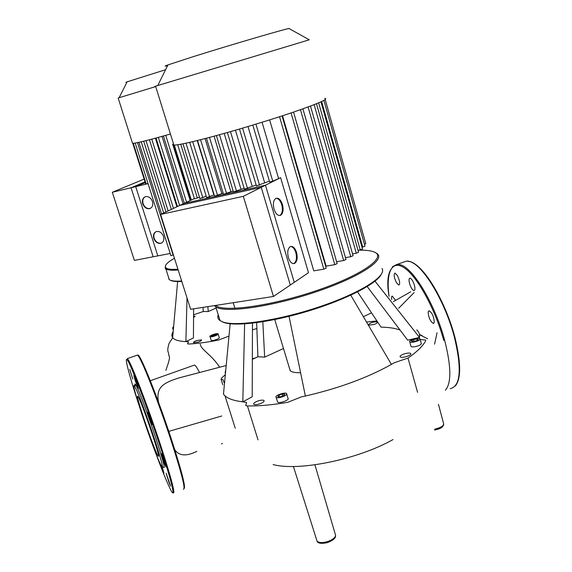<?xml version="1.0" encoding="UTF-8"?>
<svg xmlns="http://www.w3.org/2000/svg" width="572" height="572" viewBox="0 0 572 572"><rect width="100%" height="100%" fill="white"/><g stroke="black" fill="none" stroke-linecap="round" stroke-linejoin="round"><path stroke-width="0.86" d="M160.596 214.457L190.626 309.295L273.466 296.468L243.322 196.318L160.596 214.457L184.22 203.353L265.465 185.228L294.258 282.353L273.466 296.468M243.322 196.318L265.465 185.228M112.312 192.278L135.7 186.636L157.822 255.877L134.377 260.396L112.312 192.278L144.137 179.086M135.7 186.636L145.259 182.625M414.178 292.528L398.684 308.258M393.014 439.568C357.807 459.531 298.634 471.514 273.116 464.564M172.765 445.71C176.419 455.598 184.449 457.486 196.861 451.365M197.247 373.123L179.865 377.677C158.959 383.891 155.176 389.625 159.595 407.235M219.669 367.224C211.111 354.147 201.122 349.95 200.264 344.237M193.722 365.336L194.537 365.05C195.595 365.558 197.268 368.046 199.564 372.515M222.415 443.4L221.507 443.986M181.674 281.024C176.383 281.345 172.63 281.088 170.42 280.259L169.083 279.529L168.433 276.962M165.458 265.644L165.244 268.404L165.873 268.954C167.718 270.127 171.822 270.477 178.185 270.013M177.935 269.219C171.686 269.641 167.732 269.24 166.08 268.011L165.658 267.61C164.271 265.565 167.203 262.434 174.46 258.229M210.01 336.643C208.773 335.743 217.181 332.797 218.082 333.819L218.082 333.819C219.376 334.699 210.911 337.68 210.017 336.651L210.01 336.643M218.168 334.069L219.24 337.509C220.542 338.409 212.083 341.391 211.182 340.347L211.097 340.09M196.782 340.526L201.537 339.875C201.802 340.419 200.729 341.148 198.32 342.056L193.558 342.707C193.3 342.163 194.373 341.434 196.782 340.526M193.558 316.137L195.131 316.194L193.55 317.517M214.908 334.327L216.738 334.284L215.88 335.192L211.361 336.172L212.226 335.271L214.908 334.327L215.251 335.414M212.226 335.271L212.505 336.15M211.182 340.347L210.017 336.651M170.256 280.194L171.2 280.645C173.309 281.438 176.848 281.71 181.803 281.438M202.996 307.378L203.26 311.518L208.251 311.533L207.872 306.621M215.83 308.179L208.251 311.533M187.015 297.89L185.886 341.606C179.651 341.312 175.475 340.247 173.373 338.402L172.651 337.63C171.443 335.964 171.629 333.926 173.194 331.517M193.601 308.83L193.436 337.988L185.886 341.606L188.596 341.863L187.537 343.815L188.731 344.015C197.097 343.643 207 342.328 218.447 340.068L228.986 336.114M193.565 314.8L203.26 311.518M173.616 326.741L172.908 327.32M229.837 323.731L230.051 324.86M256.871 328.485L252.452 329.851M395.581 300.422L392.306 296.11C391.548 296.239 391.355 297.404 391.727 299.599M397.311 275.404L394.945 273.058C393.529 274.367 394.029 277.584 396.467 282.711L398.848 285.085C400.271 283.776 399.764 280.552 397.311 275.404M414.414 285.221C413.063 280.974 411.575 278.614 409.952 278.128C408.873 278.421 408.737 280.216 409.559 283.519C410.903 287.745 412.391 290.104 414.021 290.597C415.093 290.311 415.229 288.524 414.414 285.221M434.262 322.301C433.905 316.652 432.175 312.791 429.064 310.725L428.163 311.919C428.528 317.56 430.266 321.4 433.361 323.452L434.262 322.301M157.443 454.804C152.595 445.91 134.606 392.371 137.823 396.382L138.345 397.161C142.528 403.918 161.719 460.817 158.208 456.034L157.443 454.804M134.963 385.964C134.613 383.948 134.828 383.526 135.6 384.691L135.886 385.156C141.248 393.322 167.217 469.662 163.907 467.517L163.663 467.403M134.963 386.951C140.119 394.937 165.201 468.683 162.083 466.659L160.746 464.757C153.725 451.637 128.686 376.555 134.692 386.5L134.963 386.951M162.062 466.666L163.957 473.13L160.803 464.872M134.885 391.248L134.134 387.98M129.758 369.376L132.768 379.057L129.758 369.376M136.922 383.519L138.267 388.56L135.178 380.537L133.834 375.489L136.922 383.519M152.181 424.603L147.683 412.054L152.181 424.603M165.794 466.638C164.672 464.621 160.625 452.616 161.397 453.589L161.569 453.861C162.655 455.77 166.759 467.946 165.98 466.931L165.794 466.638M169.026 482.511L166.109 473.151L170.57 486.1L169.026 482.511M289.346 367.91L290.397 370.863C292.178 372.215 295.581 372.837 300.593 372.722M381.996 268.49C387.187 275.847 360.675 292.943 319.734 306.706C278.871 320.534 235.113 326.948 222.508 321.85L219.598 320.277C217.818 318.811 217.367 316.974 218.239 314.779M214.35 305.62L215.78 306.892C224.653 313.377 271.121 306.964 315.437 292.056C359.845 277.227 386.515 259.345 376.741 253.389L375.447 252.667M359.516 250.186C365.072 250.1 369.441 250.522 372.615 251.451L373.909 251.902C387.523 256.714 363.091 274.682 317.71 290.19C272.444 305.784 223.824 312.569 215.851 305.548L215.68 305.412M276.147 397.333C274.117 395.774 284.935 391.82 286.543 393.529L286.551 393.529C288.667 395.059 277.763 399.07 276.154 397.347L276.147 397.333M286.722 394.108L287.995 398.291C290.118 399.849 279.229 403.868 277.62 402.116L277.441 401.53M416.838 341.241C413.399 342.356 411.032 342.578 409.745 341.899C409.266 341.177 410.303 340.319 412.841 339.325C416.266 338.216 418.632 337.995 419.927 338.667C420.406 339.382 419.376 340.24 416.838 341.241M420.062 339.167L421.199 343.279C421.686 344.001 420.656 344.866 418.118 345.874C414.686 346.982 412.319 347.197 411.032 346.51L410.889 346.003M400.493 357.014L400.293 356.871C398.405 355.419 408.236 352.023 410.417 353.367L410.639 353.525C412.548 354.969 402.609 358.387 400.493 357.014M257.586 401.108C260.718 400.064 262.848 399.857 263.985 400.486C264.536 401.372 263.263 402.438 260.174 403.689C257.035 404.733 254.897 404.94 253.768 404.311C253.224 403.41 254.497 402.345 257.586 401.108M368.068 324.667L371.106 322.822C374.152 321.843 376.204 321.621 377.27 322.158C377.642 322.758 376.662 323.509 374.331 324.403L368.389 325.218M412.691 341.62L411.368 340.976L413.506 339.639L416.959 338.939L418.296 339.575L416.166 340.919L412.691 341.62M416.959 338.939L417.31 340.197M413.506 339.639L413.985 341.362M282.253 394.065L284.813 394.165L283.912 395.531L280.437 396.804L277.885 396.696L278.8 395.331L282.253 394.065L282.825 395.931M278.8 395.331L279.236 396.753M225.568 372.179L225.189 372.086M225.297 370.928L225.718 370.606M221.764 321.55L223.488 322.329C234.935 326.834 271.085 322.351 308.415 311.004C345.774 299.699 376.433 283.926 381.166 274.524M375.003 281.195L419.519 337.43L407.679 340.147L367.224 286.565M416.766 329.887C418.976 331.982 419.891 334.498 419.519 337.43L419.34 338.395M357.55 291.913L381.059 327.134C389.024 327.284 395.366 328.271 400.085 330.087M256.656 322.665L257.915 356.749L264.657 357.135L262.82 321.757M283.49 348.505L264.657 357.135M244.616 323.888L242.814 401.844C234.348 400.843 228.421 398.856 225.032 395.888L223.473 394.222L230.158 323.766M224.217 382.16L224.632 382.067M252.474 323.18L252.202 396.775L242.814 401.844L246.611 402.488L245.738 405.534L247.44 405.956C258.93 406.127 272.358 404.912 287.73 402.323L301.258 396.918L305.377 396.031L289.039 316.345M376.919 320.935L366.523 322.036M252.338 359.352L257.915 356.749M225.339 374.603L221.328 378.407L221.121 379.429L222.815 384.813M223.995 382.525L223.116 379.729L221.121 379.429M417.589 392.371L408 358.101L394.215 362.748L391.398 364.4C367.546 377.756 338.867 388.295 305.377 396.031M408 358.101C417.031 351.794 422.937 346.017 425.725 340.769L425.639 340.025L420.163 339.532M350.765 295.195L391.398 364.4M132.361 142.75L132.561 143.365C136.365 143.207 148.992 140.09 170.442 134.012M118.154 98.012L155.713 86.579M165.573 69.727L127.091 81.839C125.468 82.425 125.404 82.54 126.912 82.189M150.443 208.358L149.943 208.515C146.854 208.873 144.573 207.236 143.093 203.611C142.271 200.429 142.964 198.141 145.166 196.768M142.728 203.775C141.856 200.057 142.828 197.669 145.66 196.618C148.727 196.296 151.001 197.941 152.467 201.551C153.325 205.241 152.367 207.622 149.578 208.68C146.489 209.037 144.208 207.4 142.728 203.775M161.712 242.957L161.204 243.143C158.044 243.586 155.691 241.956 154.147 238.252C153.36 235.249 153.982 233.061 156.02 231.689M153.789 238.431C152.939 234.899 153.847 232.589 156.521 231.517C159.667 231.102 162.005 232.74 163.535 236.436C164.371 239.94 163.478 242.242 160.846 243.322C157.686 243.765 155.334 242.135 153.789 238.431M148.069 183.655L131.06 187.759L153.167 256.771L170.213 253.489M145.038 181.91L131.06 187.759M145.71 184.034L148.034 183.54M190.169 200.558L172.723 144.387M183.097 203.875L162.04 136.379M176.884 206.799L155.391 138.195M173.423 254.969L170.906 255.677M224.224 47.111L238.138 42.921M173.466 143.765C172.172 144.637 172.315 145.088 173.888 145.109C177.906 145.095 188.832 142.771 206.664 138.159C231.939 131.574 267.546 120.906 292.678 112.384C318.532 103.475 329.207 98.799 324.717 98.37M155.605 86.229C154.154 86.651 154.147 86.637 155.591 86.186L309.273 39.804L289.196 28.621C293.193 26.562 231.753 44.494 192.07 57.036L167.946 64.922C164.357 66.223 164.228 66.481 167.567 65.68M276.083 198.291C278.471 198.448 280.351 200.586 281.724 204.697C282.976 209.974 282.375 213.542 279.923 215.401L279.644 215.522M274.038 209.13C272.78 203.868 273.366 200.293 275.79 198.42C278.5 197.576 280.716 199.621 282.454 204.547C283.705 209.824 283.111 213.392 280.652 215.251C277.985 216.066 275.775 214.021 274.038 209.13M290.569 246.489C292.807 246.682 294.551 248.706 295.824 252.559C297.09 258.036 296.432 261.704 293.836 263.556L293.615 263.642M288.395 257.6C287.123 252.123 287.766 248.455 290.333 246.589C292.885 245.881 294.959 247.826 296.553 252.431C297.819 257.908 297.161 261.576 294.573 263.427C292.049 264.107 289.99 262.169 288.395 257.6M194.366 198.584L179.708 205.47L261.24 187.344L290.29 285.042L308.487 272.687L280.609 177.649L261.24 187.344M269.641 181.989L272.772 181.195L280.609 177.649M256.42 185.886L269.398 181.152M244.408 189.189L256.156 185.006M233.462 191.992L244.13 188.252M223.516 194.33L233.154 190.955M214.564 196.217L223.159 193.15M206.649 197.64L214.135 194.816M199.878 198.555L206.206 196.196M194.459 198.877L199.449 197.147M213.842 194.866L197.218 140.562M221.764 193.436L205.055 138.574M230.816 191.498L214.064 136.193M240.941 189.06L224.188 133.412M252.166 186.114L235.457 130.209M264.607 182.582L247.991 126.534M282.532 115.758L326.119 266.116L334.799 264.657L337.158 263.613L293.55 112.083M269.634 119.898L313.763 270.849L323.823 269.176L326.204 268.118L282.067 115.909M278.543 178.314L262.069 122.258M302.91 108.837L345.996 259.495L343.665 260.525L336.608 261.719M310.496 106.063L353.074 255.713L350.765 256.728L345.459 257.629M314.121 104.683L356.284 253.239L352.552 253.882M358.058 250.436L362.541 249.07L320.956 101.845M362.04 247.304L364.986 246.21L323.888 100.415M364.486 244.416L365.787 243.686L325.211 99.614M356.284 253.239L358.565 252.238L316.488 103.739M173.638 144.308L190.741 200.286M316.638 539.811L317.067 541.169C319.34 543.078 323.33 543.043 329.036 541.076C334.298 538.71 336.357 536.379 335.213 534.076L314.936 464.807M434.763 429.129C441.098 427.606 444.022 425.711 443.55 423.437L438.459 404.361M434.556 344.18L437.051 332.797M221.75 415.994L168.125 431.567M427.677 338.774L419.483 334.706M392.371 266.767L397.418 264.3L400.286 264.743C413.013 267.653 435.192 304.404 444.658 340.29C451.279 366.423 451.522 383.061 445.402 390.211M402.616 262.484L406.599 261.089L409.531 261.518C422.536 264.314 444.916 300.908 454.297 336.758C462.004 368.99 460.639 386.3 450.2 388.681M412.848 262.977C425.918 268.919 445.967 303.353 454.647 336.393M389.082 296.303C385.714 272.258 391.942 259.002 404.862 268.268C417.71 277.277 435.378 309.495 443.736 340.397M137.809 355.334C139.182 351.315 157.615 396.882 171.714 440.175C181.631 470.956 185.778 487.029 184.163 488.409M136.722 355.312L137.516 355.04L138.474 356.227C142.964 362.348 159.045 403.618 171.121 440.64C181.753 473.695 185.828 489.868 183.347 489.153M128.25 359.795C132.404 366.051 148.227 407.507 160.41 444.566C171.157 477.649 175.454 493.779 173.287 492.942L173.009 490.776C172.958 488.509 167.567 468.404 159.602 444.644C146.189 402.288 127.141 357.793 127.37 358.58L128.25 359.795M138.395 403.417C128.45 373.001 123.323 352.681 128.2 361.404C132.911 369.634 147.819 408.959 159.581 444.623C171.886 481.738 176.412 501.608 170.292 489.074C166.674 481.703 161.433 468.69 154.562 450.035M258.008 439.861L247.44 405.956M133.283 143.329L146.189 183.984M137.494 142.614L173.13 255.126M141.198 141.799L163.692 212.998M146.01 140.633L168.147 210.904M151.752 139.16L173.495 208.394M158.337 137.394L179.644 205.505M165.737 135.35L186.565 202.245M186.007 143.172L202.838 197.79M192.692 141.649L209.645 196.868M200.565 139.725L217.589 195.445M209.516 137.409L226.569 193.55M219.484 134.72L236.536 191.212M230.487 131.639L247.504 188.41M242.585 128.135L259.538 185.099M255.941 124.138L272.772 181.195M279.544 116.731L323.823 269.176M291.062 112.927L334.799 264.657M300.464 109.702L343.665 260.525M308.086 106.964L350.765 256.728M318.633 102.853L360.281 250.05M321.628 101.537L362.748 247.175M180.723 144.237L197.383 198.119M174.296 145.109L191.334 200.007M293.415 466.48L317.067 541.169C317.889 543.379 321.285 543.879 327.263 542.664C334.67 539.868 335.628 537.408 335.592 535.664M443.743 424.338C443.121 427.191 440.04 429.086 434.506 430.022M179.865 377.677L226.197 365.515M252.345 358.773L255.956 357.772M419.433 334.47L422.107 335.664M410.703 291.806L393.364 301.637M371.521 312.841L363.392 316.702M172.751 337.759L169.148 343.171C166.252 352.938 168.89 350.758 168.819 355.741C170.12 356.335 169.491 360.145 166.924 367.181L165.88 370.391M149.664 380.959L194.537 365.05M165.873 268.954L169.298 279.687M165.658 267.61L165.244 268.404M171.2 280.645L170.42 280.259M177.627 281.538L172.651 337.623M172.622 327.992L173.316 330.151M389.039 296.26C385.907 277.999 388.695 267.346 397.418 264.3L406.599 261.089C421.392 260.296 444.215 298.241 454.69 336.429M454.704 336.486C461.068 362.269 461.268 378.778 455.291 386.028M433.783 323.302L433.361 323.452M414.414 290.454L414.021 290.597M142.085 394.866L142.836 394.594M137.552 355.069L127.37 358.58M162.083 466.659L163.907 467.517M134.692 386.5L135.6 384.691M274.753 319.576L290.19 370.692M215.78 306.892L220.063 320.62M411.032 346.51L409.745 341.899M377.27 322.158L377.37 322.522M277.62 402.116L276.154 397.347M225.44 373.53L225.139 372.572M223.488 322.329L222.508 321.85M235.228 428.213L225.032 395.888M118.147 97.991L132.561 143.365M127.091 81.839L119.14 97.683M160.846 243.322L161.204 243.143M149.578 208.68L149.943 208.515M132.797 143.365L145.717 184.062M161.576 213.992L138.896 142.321M166.016 211.912L143.701 141.205M171.335 209.409L149.442 139.761M170.921 255.727L135.192 143.057M163.413 136L184.384 203.274M156.02 138.024L177.47 206.521M233.204 302.702L234.942 308.329M294.573 263.427L293.836 263.556M280.659 215.251L279.923 215.401M206.671 197.697L189.654 142.356M214.586 196.282L197.512 140.483M206.442 138.217L223.538 194.394M216.395 135.564L233.483 192.056M227.384 132.518L244.43 189.26M239.475 129.043L256.442 185.95M252.824 125.082L269.662 182.053M199.9 198.613L182.976 143.801M194.473 198.934L177.692 144.745M167.946 64.922L157.793 85.5M155.591 86.186L173.888 145.109"/></g></svg>
